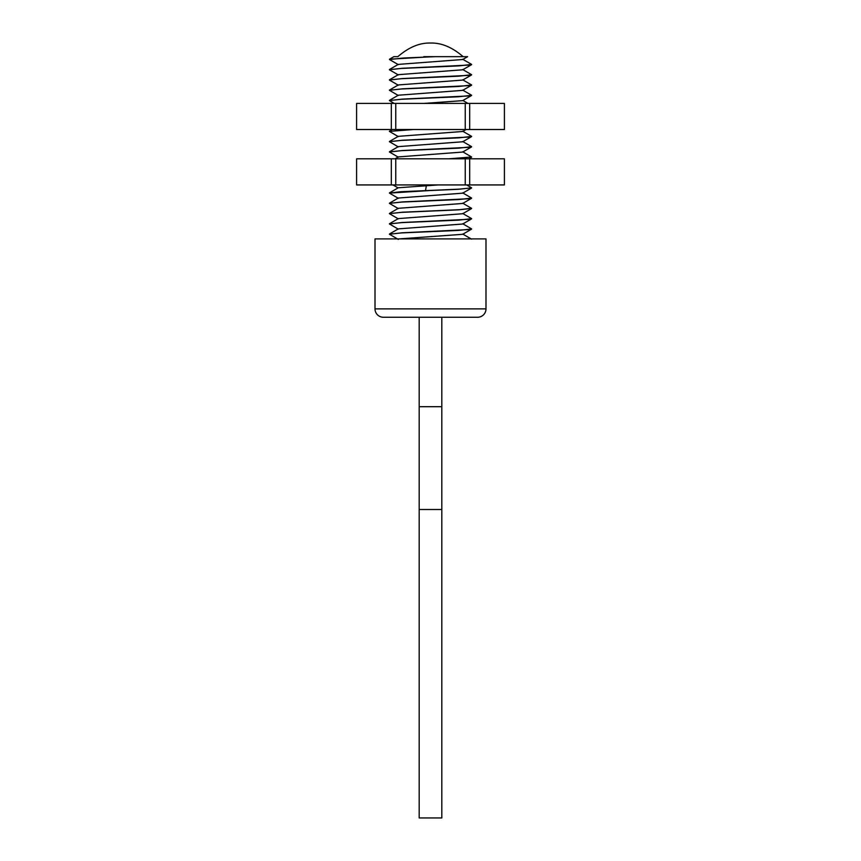 <?xml version="1.0" encoding="UTF-8"?>
<svg xmlns="http://www.w3.org/2000/svg" width="861" height="861" viewBox="0 0 861 861"><rect width="100%" height="100%" fill="white"/><g stroke="black" fill="none" stroke-linecap="round" stroke-linejoin="round"><path stroke-width="1.29" d="M419.189 317.257L419.189 817.95L441.811 817.95L441.811 509.508L419.189 509.508M441.811 317.257L441.811 509.508M485.991 308.873L485.991 238.906L375.009 238.906L375.009 308.873A8.384 8.384 0 0 0 383.393 317.257L477.607 317.257A8.384 8.384 0 0 0 485.991 308.873L375.009 308.873M477.607 317.257L383.393 317.257M462.691 69.515L471.527 74.638L468.524 75.391L402.388 78.555L389.376 79.987L401.495 78.695L458.601 76.188L471.624 74.746M462.68 59.237L471.527 64.36L468.481 65.113L402.507 68.267L389.376 69.709L401.377 68.428L458.482 65.91L471.624 64.467M462.68 79.793L471.527 84.916L468.481 85.669L402.539 88.823L389.376 90.265L401.366 88.984L458.482 86.477L471.624 85.035M462.68 90.082L471.527 95.205L468.502 95.958L402.356 99.112L389.376 100.554L401.452 99.263L458.536 96.755L471.624 95.313M462.68 141.484L471.527 146.607L468.524 147.36L402.356 150.524L389.376 151.956L401.495 150.664L458.579 148.157L471.624 146.714M462.68 131.206L471.527 136.329L468.481 137.082L402.528 140.235L389.376 141.678L401.366 140.397L458.472 137.878L471.624 136.436M462.68 151.762L471.624 157.003L448.764 158.822M450.906 158.822L471.624 157.003M430.5 190.507L458.472 189.291L471.624 187.849L459.634 189.129L400.72 191.734L389.376 193.079L430.5 190.507M466.694 184.932L471.624 187.849M471.505 208.276L459.623 209.686L402.539 212.204L389.376 213.646L401.355 212.366L458.482 209.847L471.624 208.405M462.68 213.453L471.527 218.576L468.513 219.329L402.356 222.493L389.376 223.925L401.484 222.633L458.569 220.125L471.624 218.683M462.68 192.886L471.527 198.008L468.524 198.762L402.388 201.926L389.376 203.357L401.495 202.077L458.622 199.558L471.624 198.127M462.68 223.731L471.527 228.854L468.502 229.607L402.507 232.761L389.376 234.203L401.409 232.922L458.59 230.404L471.624 228.972M423.763 56.665L467.62 56.665L462.68 59.517L398.299 64.392M462.712 69.784L398.299 74.67M435.343 56.665L403.196 58.042L389.506 59.549M463.143 56.665C452.262 47.258 441.381 42.716 430.5 43.05C419.619 42.716 408.738 47.258 397.857 56.665L393.886 56.665L389.473 59.215L432.932 56.665M398.32 95.506L389.376 90.265M394.209 103.406L389.376 100.554M411.418 129.516L389.376 131.389L413.603 129.516M398.32 136.63L389.376 131.389M398.32 146.908L389.376 141.678M398.32 157.186L389.376 151.956M398.32 198.321L389.376 193.079M398.32 208.599L389.376 203.357M398.32 218.877L389.376 213.646M398.32 229.155L389.376 223.925M398.32 239.444L389.376 234.203M471.527 74.961L462.68 80.084L398.32 84.938L389.473 90.061M471.527 85.239L462.68 90.362L398.32 95.216L389.473 100.339M471.527 95.517L462.68 100.64L424.032 103.406M466.081 129.516L462.68 131.485L398.32 136.339L389.473 141.462M471.527 136.641L462.68 141.774L398.32 146.628L389.473 151.751M471.527 146.93L462.68 152.053L398.32 156.906L395.016 158.822M438.131 184.932L398.32 187.752L389.473 192.875M471.527 188.053L462.68 193.176L398.32 198.03L389.473 203.153M471.527 198.331L462.68 203.454L398.32 208.308L389.473 213.431M471.527 208.61L462.68 213.732L398.32 218.597L389.473 223.72M471.527 218.898L462.68 224.021L398.32 228.875L389.473 233.998M471.527 229.177L462.68 234.3L399.106 238.906M395.769 184.932L391.325 184.932L391.325 158.822L465.231 158.822L465.231 184.932L395.769 184.932L395.769 158.822M469.675 184.932L469.675 158.822L504.406 158.822L504.406 184.932L465.231 184.932M391.325 158.822L356.594 158.822L356.594 184.932L391.325 184.932M469.675 158.822L465.231 158.822M395.769 129.516L391.325 129.516L391.325 103.406L465.231 103.406L465.231 129.516L395.769 129.516L395.769 103.406M469.675 129.516L469.675 103.406L504.406 103.406L504.406 129.516L465.231 129.516M391.325 103.406L356.594 103.406L356.594 129.516L391.325 129.516M469.675 103.406L465.231 103.406M441.811 406.704L419.189 406.704M426.475 184.932L425.528 190.615M398.32 64.661L389.473 59.538M462.68 69.795L471.527 64.672M398.32 74.939L389.473 69.816M389.473 69.493L398.309 64.381M389.473 79.772L398.32 74.659M467.932 103.406L462.927 100.5M389.473 131.184L392.358 129.516M471.527 208.297L462.68 203.174M471.527 239.143L462.68 234.02M392.96 184.932L398.073 187.892M468.75 158.822L471.527 157.208M398.32 85.217L389.473 80.095"/></g></svg>
